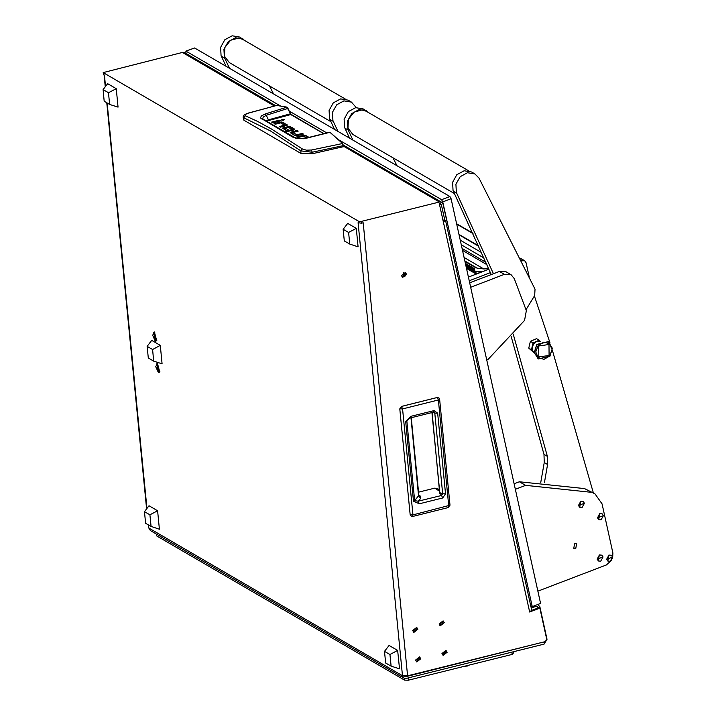 <?xml version="1.0" encoding="UTF-8"?>
<svg xmlns="http://www.w3.org/2000/svg" width="716" height="716" viewBox="0 0 716 716"><rect width="100%" height="100%" fill="white"/><g stroke="black" fill="none" stroke-linecap="round" stroke-linejoin="round"><path stroke-width="1.07" d="M443.052 622.983L442.443 621.98L440.242 623.681L440.859 624.692L443.052 622.983M439.051 623.976L440.188 625.838L444.242 622.687L443.106 620.826L439.051 623.976M445.952 652.527L445.334 651.524L443.141 653.225L443.759 654.236L445.952 652.527M441.951 653.52L443.088 655.391L447.142 652.231L446.005 650.37L441.951 653.52M419.585 659.087L418.967 658.076L416.775 659.785L417.392 660.787L419.585 659.087M415.584 660.08L416.721 661.942L420.775 658.792L419.639 656.93L415.584 660.08M416.685 629.543L416.068 628.532L413.875 630.241L414.492 631.243L416.685 629.543M412.685 630.536L413.821 632.398L417.875 629.248L416.739 627.377L412.685 630.536M406.563 274.362L405.444 272.536L401.461 275.633L402.571 277.468L406.563 274.362M402.186 277.173L405.73 273.879L404.996 272.34M155.309 341.228L156.723 340.726L154.396 331.92L152.678 335.312L155.309 341.228M158.379 372.562L159.793 372.06L157.466 363.254L155.757 366.646L158.379 372.562M447.097 652.24L445.978 650.414L441.996 653.511L443.115 655.346L447.097 652.24M444.197 622.696L443.088 620.862L439.096 623.967L440.215 625.802L444.197 622.696M420.731 658.801L419.612 656.966L415.629 660.071L416.739 661.906L420.731 658.801M417.831 629.257L416.721 627.422L412.729 630.528L413.848 632.353L417.831 629.257M407.583 675.823L545.189 641.608L546.72 639.397L539.819 608.117L529.643 612.01L439.391 203.836L440.734 203.926L441.441 204.937L444.994 221.011L446.659 220.367L443.106 204.302L441.691 202.288L439.427 201.993L361.294 221.423L361.464 223.213L363.164 222.792L407.583 675.823L402.517 675.698L404.003 678.142L406.267 678.437L544.088 644.167L547.069 639.316L539.864 606.747L537.814 604.465M536.266 606.255L538.316 607.893M543.372 642.064L406.097 676.647L405.22 676.137M361.464 223.213L358.098 222.667L402.517 675.698L148.847 528.095L148.185 524.81M358.931 223.15L358.752 221.36L103.417 72.781L103.587 74.571L103.417 72.781M105.538 86.412L104.429 75.064L103.587 74.571M404.549 676.137L406.097 676.647M404.003 678.142L150.333 530.538L148.847 528.095L148.543 525.016M543.909 642.377L544.983 641.661M275.714 105.708L184.683 52.742L182.419 52.447L103.22 72.549M539.819 608.117L538.978 607.633L531.702 610.417M444.994 221.011L442.927 219.803M358.752 221.36L361.294 221.423M443.168 220.913L443.347 220.125L443.464 220.635M443.356 221.736L444.851 220.922M445.585 220.788L531.693 610.22L529.643 612.01M442.944 219.884L443.347 220.125M538.199 607.383L537.492 606.38L536.15 606.3L531.245 608.179M530.86 606.452L531.549 606.192M156.553 534.163L156.723 535.899L404.549 680.111L404.379 678.329M408.138 677.971L408.353 680.2L512.128 654.397L511.904 652.169M513.309 651.82L513.426 653.037L512.128 654.397M408.353 680.2L404.549 680.111M437.261 397.505L439.024 397.971L439.597 399.242L438.371 400.011L448.771 506.015L448.153 507.581M410.179 514.84L411.503 516.496L412.523 516.487L411.503 516.496L410.205 514.929L399.814 408.917L401.551 406.402L437.36 397.496L438.371 400.011L402.562 408.917L401.488 406.384L437.297 397.478L439.024 397.971L439.597 399.242L449.988 505.245L412.962 514.92L402.562 408.917L399.805 408.818M434.746 488.16L437.574 488.563L434.827 488.142L439.615 491.265M431.9 412.586L439.758 492.697L442.658 493.798L445.576 493.87L442.676 498.023L441.548 495.427L418.189 501.236L414.627 500.654L406.84 421.241L407.816 419.299L410.017 417.902M442.676 498.023L419.316 503.831L413.526 501.155L405.739 421.751L410.742 416.39L434.084 410.581L437.664 413.159L434.746 413.087L433.771 412.121M434.084 410.581L433.654 412.148L434.746 413.087L442.658 493.798L441.548 495.427L439.749 492.599M410.742 416.39L410.313 417.956L433.654 412.148M405.739 421.751L410.205 417.983M413.526 501.155L414.627 500.654L418.896 495.418L420.578 496.269L418.86 495.033M419.316 503.831L418.189 501.236L420.847 498.238L420.578 496.269M108.51 92.767L103.086 89.616L107.633 83.683L116.225 88.686L108.51 92.767L109.646 104.411L104.223 101.251L103.086 89.616M109.646 104.411L118.033 107.123L116.225 88.686M348.576 232.458L343.152 229.299L347.699 223.365L356.291 228.368L348.576 232.458L349.721 244.093L344.298 240.943L343.152 229.299M349.721 244.093L358.098 246.814L356.291 228.368M149.895 514.831L144.471 511.672L149.018 505.738L157.609 510.741L149.895 514.831L151.031 526.466L145.608 523.307L144.471 511.672M151.031 526.466L159.417 529.187L157.609 510.741M389.96 654.514L384.537 651.363L389.083 645.429L397.675 650.432L389.96 654.514L391.106 666.157L385.682 662.998L384.537 651.363M391.106 666.157L399.483 668.869L397.675 650.432M152.562 349.471L147.138 346.32L151.685 340.386L160.277 345.389L152.562 349.471L153.707 361.115L148.284 357.955L147.138 346.32M153.707 361.115L162.084 363.826L160.277 345.389M306.269 137.964L298.948 138.564L292.79 137.15L296.88 138.582L303.575 138.689L329.834 132.174L342.642 143.594L343.868 146.637L312.194 153.788L300.872 153.385L243.888 120.225L243.127 116.985L243.843 117.746L245.239 115.706L244.872 114.73L247.736 113.298M343.868 146.637L343.546 145.446M286.132 125.774L282.319 123.814M295.314 135.619L293.014 134.223M292.889 133.283L291.502 133.65M306.824 137.83L305.106 137.078M285.353 128.889L283.957 129.256M286.454 130.455L285.478 129.882L285.299 128.092L288.485 129.945L286.149 130.527L282.766 128.003L289.004 126.383L289.139 127.779M285.469 129.829L285.433 127.985L288.074 127.332L289.953 128.245L292.289 127.663L289.004 126.383M293.623 130.124L292.173 130.052M243.888 120.225L243.843 117.746L270.433 130.965L300.854 150.924L302.358 148.937L271.588 129.05L257.841 121.541L245.239 115.706M300.872 153.385L300.854 150.924L312.185 152.266L311.514 150.047L306.323 150.217L302.358 148.937M312.194 153.788L312.185 152.266L343.304 145.608L342.32 143.531L311.514 150.047M343.599 146.816L342.642 143.594L330.094 132.326L306.546 138.143M290.49 113.808L287.009 107.149L288.109 108.447M283.276 124.11L283.106 122.32L281.388 121.962L281.522 123.34M283.106 122.32L287.179 125.219L280.421 127.215L279.276 126.544L284.485 125.246L284.574 126.177M284.485 125.246L280.762 122.901L275.239 124.19L274.094 123.528L281.388 121.962M284.717 126.141L284.619 125.202M279.374 120.163L280.52 120.834L272.778 122.758L271.632 122.096L279.374 120.163L279.464 121.094M283.464 120.225L284.216 119.438L281.111 119.966L283.464 120.225M293.014 134.277L292.844 132.487L296.692 134.733L296.782 135.646M297.095 135.61L297.015 134.733L302.224 133.445L302.313 134.366M302.224 133.445L303.369 134.107L297.954 135.449L294.357 135.315L290.284 132.415L297.033 130.419L297.122 131.35M297.033 130.419L298.178 131.091L292.844 132.487M306.063 137.382L305.893 135.593L304.175 135.234L304.309 136.613M305.893 135.593L308.856 137.32M306.52 137.902L303.548 136.174L298.026 137.463L296.88 136.801L304.175 135.234M293.095 129.82L292.916 128.03L294.67 129.596L286.033 132.021M285.111 131.458L291.967 129.596L292.056 130.527M291.967 129.596L290.571 128.611L292.916 128.03M292.191 130.491L292.101 129.551M276.689 105.485L277.146 105.476M248.139 113.173L276.859 105.44L287.062 107.284L290.902 114.515M266.245 120.7L268.384 119.867L266.28 115.294L287.859 108.501L291.197 114.784M267.131 121.156L268.867 120.503L268.384 119.867L290.257 113.889L323.775 133.615M243.127 116.985L244.093 114.981L246.814 113.549L276.77 105.449L287.009 107.149L265.063 114.014L261.304 116.037L260.418 117.934L292.79 137.15M294.178 137.221L262.709 118.919L261.394 118.883M262.718 118.928L263.211 117.066L266.28 115.294L265.063 114.014M159.212 372.105L159.919 371.747M158.334 372.069L158.988 372.204L157.511 363.746L156.858 363.612L158.334 372.069M157.887 363.576L157.099 363.603M158.648 368.328L157.43 366.35L157.69 369.044L158.415 369.465L158.648 368.328M158.54 368.83L157.69 369.044M158.29 367.219L157.198 367.487M156.142 340.762L156.849 340.413M155.256 340.735L155.918 340.861L154.441 332.412L153.788 332.278L155.256 340.735M154.817 332.242L154.029 332.26M155.578 336.994L154.361 335.016L154.62 337.701L155.345 338.122L155.578 336.994M155.47 337.496L154.62 337.701M155.22 335.876L154.128 336.153M282.543 609.549L283.661 609.764M280.484 607.92L281.63 608.582M465.132 666.256L467.817 665.996L469.078 665.101M338.623 139.808L441.548 199.692L442.765 201.903L532.248 606.595L530.69 605.691M186.008 53.512L185.909 51.069L194.546 47.927L449.881 196.497L451.098 198.708L540.58 603.4L532.248 606.595M185.909 51.069L280.287 105.861M289.327 111.123L326.729 132.881M405.005 276.179L404.63 274.228L403.197 273.073L403.538 275.141L404.665 276.537M330.98 121.756L229.272 62.569L224.448 56.197L224.949 47.417L230.552 40.275L238.67 38.064L242.769 39.38L345.228 98.996M356.201 107.57L351.484 102.093L348.146 100.151L340.646 98.915L333.343 102.862L329.091 110.425L329.557 118.668L334.578 129.408M351.484 102.093L343.984 100.858L336.681 104.804L332.43 112.367L332.895 120.61L337.916 131.35M245.454 40.946L239.672 37.026L232.163 35.8L224.86 39.738L220.618 47.31L221.074 55.553L226.104 66.293M243.01 38.968L235.501 37.742L228.198 41.68L223.947 49.252L224.412 57.495L229.442 68.235M273.548 93.903L269.52 85.992M549.691 356.004L552.036 349.533L549.62 343.761L543.856 342.051L538.128 345.425L535.783 351.896L538.199 357.669L543.954 359.378L549.691 356.004M548.268 341.693L536.776 344.432L534.226 352.46L538.217 358.958M539.533 341.228L536.391 341.675L533.903 343.573L532.48 346.437L532.4 349.864M530.744 349.48L534.208 352.227M549.038 344.468L549.1 355.458L538.781 356.962L538.718 345.962L549.038 344.468M539.497 341.299L539.237 340.207L533.053 342.875L531.424 349.721L531.97 350.187L532.57 349.748M531.424 349.721L528.748 348.164L534.279 352.907M528.748 348.164L530.377 341.317L533.053 342.875M530.377 341.317L536.561 338.641L539.237 340.207M531.97 350.187L529.75 348.898L534.252 352.737M470.68 287.268L504.422 274.353L499.41 271.436L469.696 282.811M499.41 271.436L506.105 271.847L511.108 274.756L504.422 274.353M511.108 274.756L514.312 278.622L526.367 310.637L524.568 320.428L488.276 359.146L486.71 359.745M574.617 543.381L573.749 548.438L575.753 548.563L576.622 543.507L574.617 543.381M514.124 483.756L519.368 481.752L525.625 485.385L515.359 489.323M537.868 591.139L606.488 564.879L611.867 560.01M612.601 558.31L612.914 553.056L602.049 503.912L594.951 493.843L584.533 488.598L594.951 493.843M525.625 485.385L590.798 492.241M519.368 481.752L584.533 488.598M454.481 193.615L352.773 134.429L347.949 128.057L348.45 119.268L354.053 112.135L362.162 109.924L366.27 111.24L468.72 170.856M526.027 309.742L534.655 295.484L535.076 289.175L479.004 178.15L474.985 173.952L471.647 172.01L464.138 170.775L456.835 174.713L452.593 182.285L453.049 190.528L491.301 274.541M474.985 173.952L467.476 172.717L460.173 176.655L455.922 184.227L456.387 192.47L493.431 273.727M368.955 112.806L363.164 108.886L355.664 107.66L348.361 111.598L344.11 119.169L344.575 127.412L349.596 138.152M366.502 110.828L359.002 109.602L351.699 113.54L347.448 121.111L347.913 129.354L352.934 140.094M397.049 165.754L393.012 157.851M488.947 269.189L468.416 277.047M529.249 276.94L526.108 262.736L524.685 260.722L521.427 260.785M490.46 272.635L469.24 280.753M520.111 258.1L524.685 260.722M464.988 261.51L475.513 267.641L474.35 268.616L465.409 263.407M481.573 252.578L460.272 240.182M482.315 271.731L475.093 271.632L474.35 268.616M475.513 267.641L477.169 268.106L464.863 260.946M488.706 268.634L483.774 268.965L477.169 268.106M462.106 248.488L485.922 262.351M483.998 258.011L461.292 244.8M544.411 482.691L547.606 464.469L547.337 456.361L513.184 333.987M540.777 482.432L544.267 462.527L543.999 454.418L511.117 336.296M534.369 295.985L550.058 343.08M552.385 350.357L593.367 492.921M606.649 559.294L607.973 561.12L610.283 561.228L612.565 557.03L611.375 555.276L608.931 555.097L606.649 559.294L612.565 557.03M611.321 555.249L608.833 555.034L607.929 561.093M578.474 505.496L579.808 507.322L582.117 507.429L584.399 503.232L583.2 501.486L580.757 501.298L578.474 505.496L584.399 503.232M583.155 501.451L580.667 501.245L579.754 507.295M597.126 559.196L598.46 561.022L600.769 561.129L603.051 556.923L601.852 555.177L599.408 554.998L597.126 559.196L603.051 556.923M601.807 555.151L599.319 554.936L598.406 560.995M597.484 517.874L598.818 519.7L601.127 519.807L603.409 515.61L602.21 513.864L599.766 513.676L597.484 517.874L603.409 515.61M602.165 513.828L599.677 513.623L598.764 519.673M146.923 508.467L107.158 102.961M441.441 204.937L439.499 203.809M439.427 201.993L343.796 146.35M274.488 106.022L182.419 52.447M401.443 406.437L399.761 408.872L410.161 514.885L412.962 514.92L412.523 516.487L448.341 507.581L449.89 505.066M434.782 488.133L418.583 492.178L434.782 488.133M437.664 413.159L445.576 493.87M439.705 493.351L432.097 412.532M410.939 417.795L418.618 496.143L420.847 498.238M287.018 124.602L287.08 125.318M279.5 122.185L279.589 123.107M282.032 119.384L282.122 120.351M290.329 132.952L290.284 132.415M292.003 133.507L291.824 131.717M302.286 135.449L302.385 136.38M282.82 128.585L282.766 128.003M284.512 129.095L284.341 127.305M287.232 126.589L287.322 127.52M290.812 128.03L290.687 126.732M294.589 129.668L294.527 128.961M268.867 120.503L290.75 114.524L323.623 133.65M329.673 132.156L330.515 132.585M451.098 198.708L442.765 201.903M194.546 47.927L186.205 51.122M449.881 196.497L441.548 199.692M329.879 119.42L333.217 121.362M221.396 56.295L224.734 58.238M548.188 341.639L536.928 344.521L534.387 352.549L538.298 359.002L549.897 356.291L552.394 348.298L548.34 341.738L536.928 344.521L534.387 352.549L538.298 359.002L549.709 356.219M453.371 191.279L456.71 193.222M344.897 128.155L348.236 130.097M522.009 260.561L521.033 259.989M476.238 274.049L466.51 268.393M466.214 267.068L477.438 273.593M479.899 272.653L478.413 271.785M479.299 271.776L480.445 272.438M478.736 246.268L459.09 234.83M465.579 264.204L474.323 269.297M464.102 257.518L483.774 268.965L464.102 257.509M462.536 250.421L486.925 264.616M473.007 233.604L456.719 224.126M465.848 265.421L474.35 270.371M547.606 464.469L544.267 462.527M547.337 456.361L543.999 454.418M146.619 508.861L106.8 102.746M105.234 86.806L104.062 74.849M441.691 202.288L343.501 145.151M538.45 604.734L537.913 604.429M437.565 488.563L439.472 489.807M410.313 417.956L407.816 419.299M418.896 495.418L411.279 417.714M284.646 125.175L284.744 126.141M292.987 134.25L292.808 132.46M292.119 129.515L292.209 130.491M158.988 372.204L159.462 372.087M156.858 363.612L157.323 363.495M155.918 340.861L156.383 340.744M153.788 332.278L154.253 332.161M282.927 609.683L280.547 608.045M403.197 273.073L403.368 272.59M540.428 341.532L539.613 341.058M476.525 273.942L466.438 268.07M479.81 272.689L478.261 271.785M456.629 223.723L472.793 233.13M458.992 234.392L478.503 245.74M466.062 266.37L475.093 271.632"/></g></svg>
